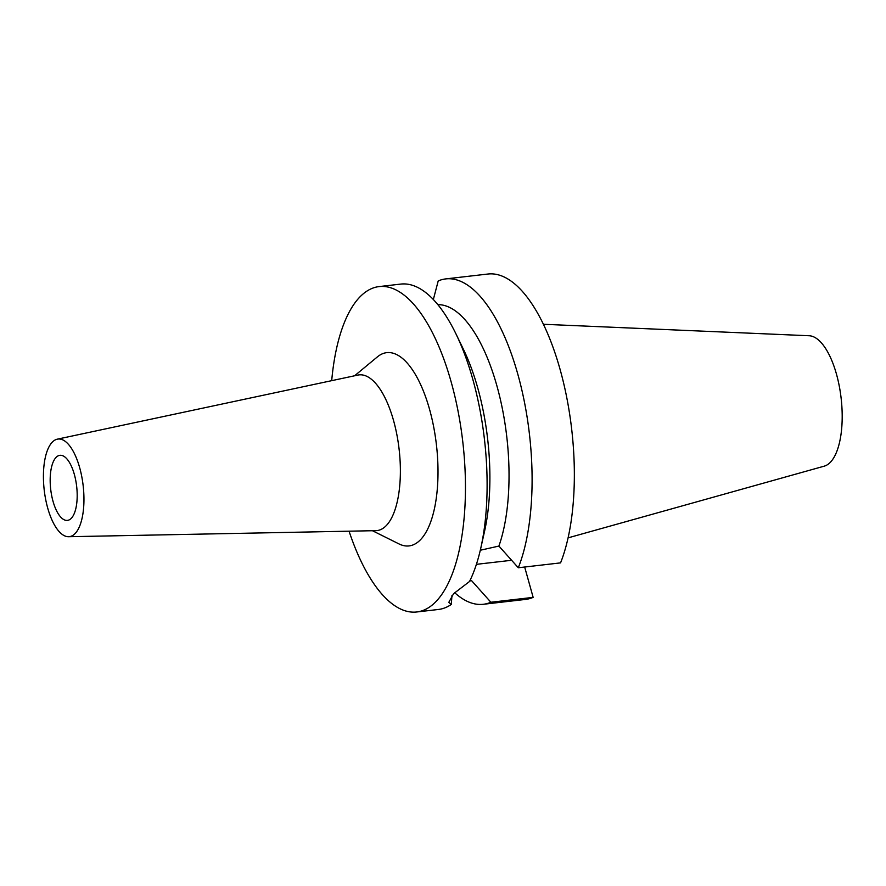 <?xml version="1.0" encoding="UTF-8"?>
<svg xmlns="http://www.w3.org/2000/svg" width="886" height="886" viewBox="0 0 886 886"><rect width="100%" height="100%" fill="white"/><g stroke="black" fill="none" stroke-linecap="round" stroke-linejoin="round"><path stroke-width="1.33" d="M74.346 474.431A32.76 13.057 -96.6 0 0 59.927 455.315A32.76 13.057 -96.6 0 0 53.016 501.277A32.76 13.057 -96.6 0 0 67.436 520.392A32.76 13.057 -96.6 0 0 74.346 474.431M47.689 507.988A49.129 19.592 83.4 0 1 57.313 439.168A49.129 19.592 83.4 0 1 79.685 467.719A49.129 19.592 83.4 0 1 68.576 536.717A49.129 19.592 83.4 0 1 47.689 507.988M57.313 439.168L357.9 375.077A78.367 31.243 83.4 0 1 393.572 420.617A78.367 31.243 -96.6 0 1 375.852 530.659L68.576 536.717M372.452 530.725L399.021 543.938A97.272 38.785 -96.6 0 0 434.162 509.882A97.272 38.785 -96.6 0 0 429.577 409.421A97.272 38.785 -96.6 0 0 377.425 356.859L354.577 375.786M331.696 380.659A163.777 65.309 83.4 0 1 379.119 286.588A163.777 65.309 83.4 0 1 451.229 382.176A163.777 65.309 83.4 0 1 416.675 611.982A163.777 65.309 83.4 0 1 349.062 531.179M416.675 611.982L438.349 609.479A163.777 65.309 -96.6 0 0 451.262 604.473L448.825 602.314L453.566 593.72L469.514 581.504A163.777 65.309 -96.6 0 0 480.777 548.179A163.777 65.309 -96.6 0 0 472.902 379.673A163.777 65.309 -96.6 0 0 456.068 334.111A163.777 65.309 -96.6 0 0 400.793 284.085L379.119 286.588M451.262 604.473L451.971 595.447M437.861 304.651A139.213 55.508 -96.6 0 1 496.957 386.041A139.213 55.508 -96.6 0 1 498.907 546.064L480.312 550.239M456.068 334.111L463.522 349.516A139.213 55.508 83.4 0 1 477.82 388.245A139.213 55.508 83.4 0 1 484.52 531.478L480.777 548.179M498.907 546.064L518.299 567.76L560.561 562.876A163.777 65.309 -96.6 0 0 560.14 369.606A163.777 65.309 -96.6 0 0 488.031 274.018L445.769 278.902A163.777 65.309 83.4 0 0 438.216 280.928L433.343 299.512M533.15 597.374L490.888 602.247A163.777 65.309 83.4 0 1 483.324 604.285L525.586 599.412A163.777 65.309 -96.6 0 0 533.15 597.374L524.667 567.018M511.587 560.284L476.402 564.338M469.89 580.751L471.496 580.563L490.888 602.247M469.757 581.017A139.213 55.508 -96.6 0 0 471.496 580.563M483.324 604.285A163.777 65.309 83.4 0 1 454.64 592.656M445.769 278.902A163.777 65.309 83.4 0 1 517.889 374.479A163.777 65.309 83.4 0 1 518.299 567.76M568.081 537.857L824.235 466.158A65.774 26.226 -96.6 0 0 836.484 374.191A65.774 26.226 -96.6 0 0 809.184 335.75L543.428 324.276"/></g></svg>
